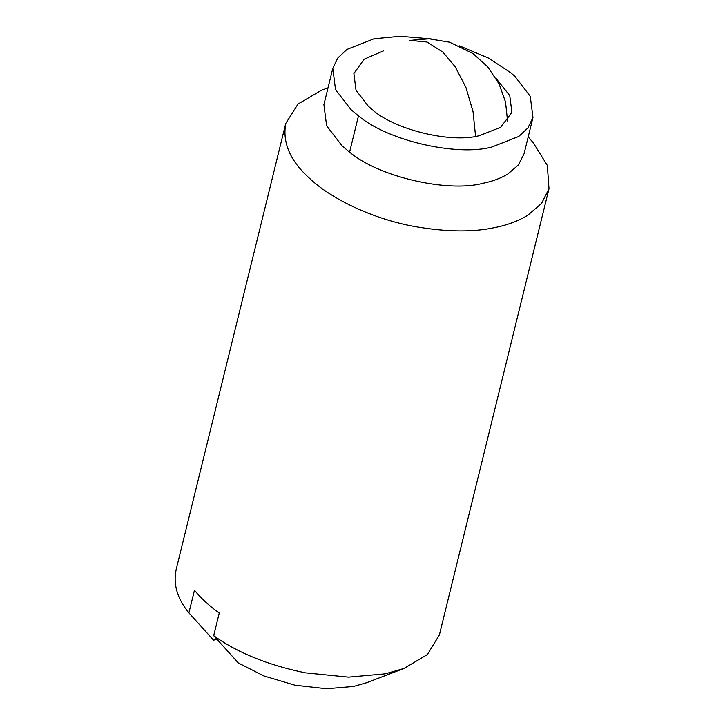<?xml version="1.0" encoding="UTF-8"?>
<svg xmlns="http://www.w3.org/2000/svg" width="725" height="725" viewBox="0 0 725 725"><rect width="100%" height="100%" fill="white"/><g stroke="black" fill="none" stroke-linecap="round" stroke-linejoin="round"><path stroke-width="1.09" d="M496.081 78.418L509.757 95.591L511.895 112.321L500.658 127.301L479.352 135.666C450.877 143.532 393.167 129.521 371.173 108.677L368.218 106.095L356.011 90.235L353.873 73.506L364.086 59.251L383.597 50.786M459.514 45.865L488.768 58.19L511.052 72.953L514.795 76.225L530.256 96.307L532.966 117.495L527.954 127.872L518.728 136.472L491.74 147.066C457.285 156.392 388.237 141.085 358.485 115.882L350.972 109.602L335.521 89.519L332.802 68.331L337.814 57.955L347.039 49.354L374.028 38.76L400.019 36.25L431.076 38.887M532.966 117.495L524.066 153.745L518.411 164.938L507.881 173.991C500.612 178.35 492.266 181.458 482.832 183.316C448.385 192.632 379.338 177.326 349.586 152.123L342.064 145.852L326.612 125.76L323.903 104.581L332.802 68.331M528.19 136.962L533.111 142.535L547.321 165.418L548.997 188.69L541.548 203.417L527.7 215.325C518.139 221.062 507.156 225.158 494.74 227.596C472.89 232.326 446.292 231.991 414.963 226.59C371.472 218.76 330.174 198.079 309.521 178.305C290.181 160.932 282.27 142.635 285.768 123.413L298.011 104.028L321.075 90.453L328.017 87.797M285.614 124.002L285.768 123.413M439.386 634.937L427.36 654.566L403.925 668.486L385.138 673.851L348.544 677.15L305.352 672.845C267.797 665.061 237.247 652.672 213.694 635.671L238.289 662.94L263.873 675.954L294.975 685.216L326.594 688.75L353.555 686.457L366.714 682.696L403.925 668.486M213.694 635.671L219.258 613.024C209.144 605.801 200.888 598.197 194.472 590.222L188.908 612.87C177.272 598.678 173.021 584.278 176.157 569.669M217.038 639.423L213.512 640.139L188.908 612.87M358.485 115.882L349.586 152.123M475.573 136.354L473.044 111.659L465.894 87.344L455.228 66.809L442.903 52.137L427.107 42.014L409.96 40.373L429.001 38.787L449.554 42.159L472.908 53.469L487.78 66.918L499.099 83.964L505.524 101.971L507.563 120.993M548.997 188.69L439.386 634.946M285.614 123.993L176.003 570.249"/></g></svg>
